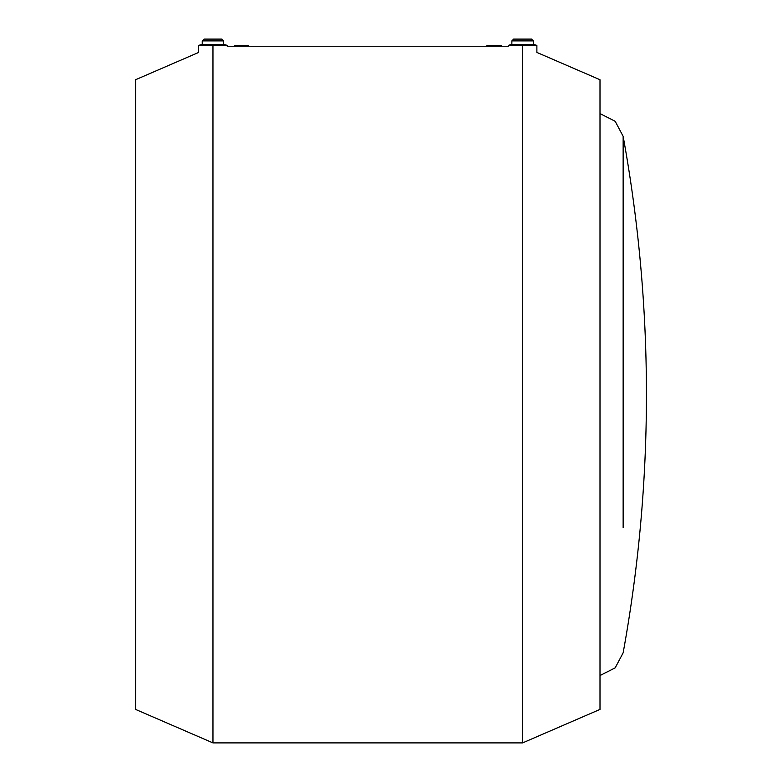 <?xml version="1.0" encoding="UTF-8"?>
<svg xmlns="http://www.w3.org/2000/svg" width="782" height="782" viewBox="0 0 782 782"><rect width="100%" height="100%" fill="white"/><g stroke="black" fill="none" stroke-linecap="round" stroke-linejoin="round"><path stroke-width="1.17" d="M599.999 79.735L536.882 52.433L536.882 45.356L533.304 44.398L533.304 40.889L531.525 39.1L513.657 39.1L511.868 40.889L511.868 44.398L508.3 45.356L508.3 46.246L501.154 46.246L501.154 45.356L486.863 45.356L486.863 46.246L248.696 46.246L248.696 45.356L234.405 45.356L234.405 46.246L227.259 46.246L227.259 45.356L223.681 44.398L223.681 40.889L221.902 39.1L204.034 39.1L202.245 40.889L202.245 44.398L198.677 45.356L198.677 52.433L135.56 79.735L135.56 709.411L212.968 742.9L522.591 742.9L599.999 709.411L599.999 79.735M623.146 527.713L623.146 136.332L615.18 121.288L599.999 113.595M501.154 46.246L486.863 46.246M248.696 46.246L234.405 46.246M508.3 45.356L536.882 45.356M522.591 46.539C504.155 46.216 504.155 46.216 522.591 46.539C540.831 54.114 540.831 54.114 522.591 46.539L522.591 742.9M511.868 44.398L533.304 44.398M511.868 40.889L533.304 40.889M212.968 46.539C231.404 46.216 231.404 46.216 212.968 46.539C194.728 54.114 194.728 54.114 212.968 46.539L212.968 742.9M227.259 45.356L198.677 45.356M223.681 40.889L202.245 40.889M223.681 44.398L202.245 44.398M599.999 675.55L615.18 667.857L623.146 652.814A1443.24 1443.24 0 0 0 623.146 136.332"/></g></svg>
